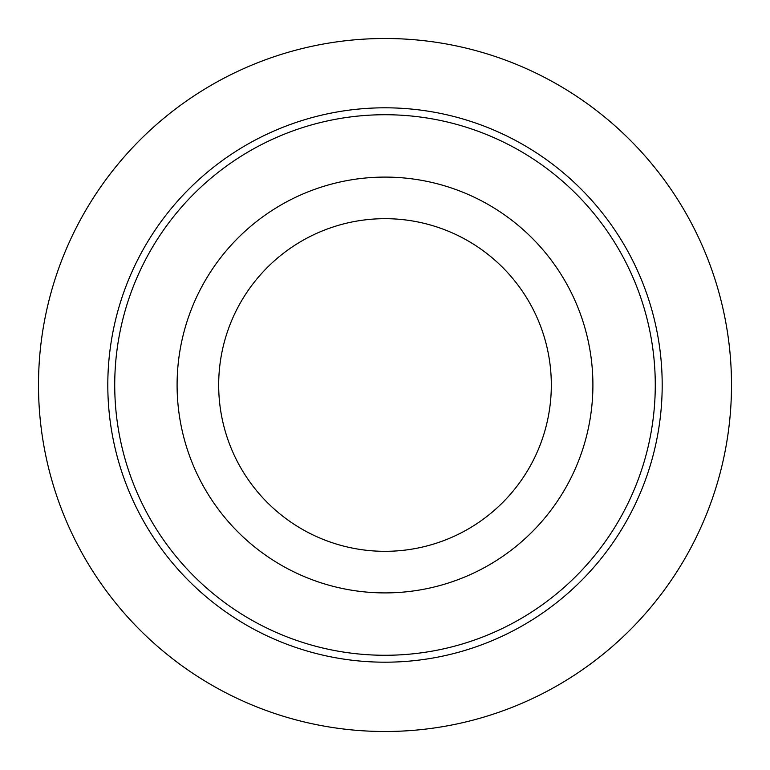 <?xml version="1.0" encoding="UTF-8"?>
<svg xmlns="http://www.w3.org/2000/svg" width="770" height="770" viewBox="0 0 770 770"><rect width="100%" height="100%" fill="white"/><g stroke="black" fill="none" stroke-linecap="round" stroke-linejoin="round"><path stroke-width="1.16" d="M567.452 484.677A207.9 207.9 0 0 1 285.324 567.452A207.9 207.9 0 0 1 202.548 285.324A207.9 207.9 0 0 1 484.677 202.548A207.9 207.9 0 0 1 567.452 484.677M530.963 464.733A166.32 166.32 0 0 1 305.267 530.963A166.32 166.32 0 0 1 239.037 305.267A166.32 166.32 0 0 1 464.733 239.037A166.32 166.32 0 0 1 530.963 464.733M622.189 514.572A270.27 270.27 0 0 1 255.428 622.189A270.27 270.27 0 0 1 147.811 255.428A270.27 270.27 0 0 1 514.572 147.811A270.27 270.27 0 0 1 622.189 514.572M628.262 517.892A277.2 277.2 0 0 1 252.108 628.262A277.2 277.2 0 0 1 141.738 252.108A277.2 277.2 0 0 1 517.892 141.738A277.2 277.2 0 0 1 628.262 517.892M731.5 385A346.5 346.5 0 0 0 385 38.5A346.5 346.5 0 0 0 38.5 385A346.5 346.5 0 0 0 385 731.5A346.5 346.5 0 0 0 731.5 385"/></g></svg>
